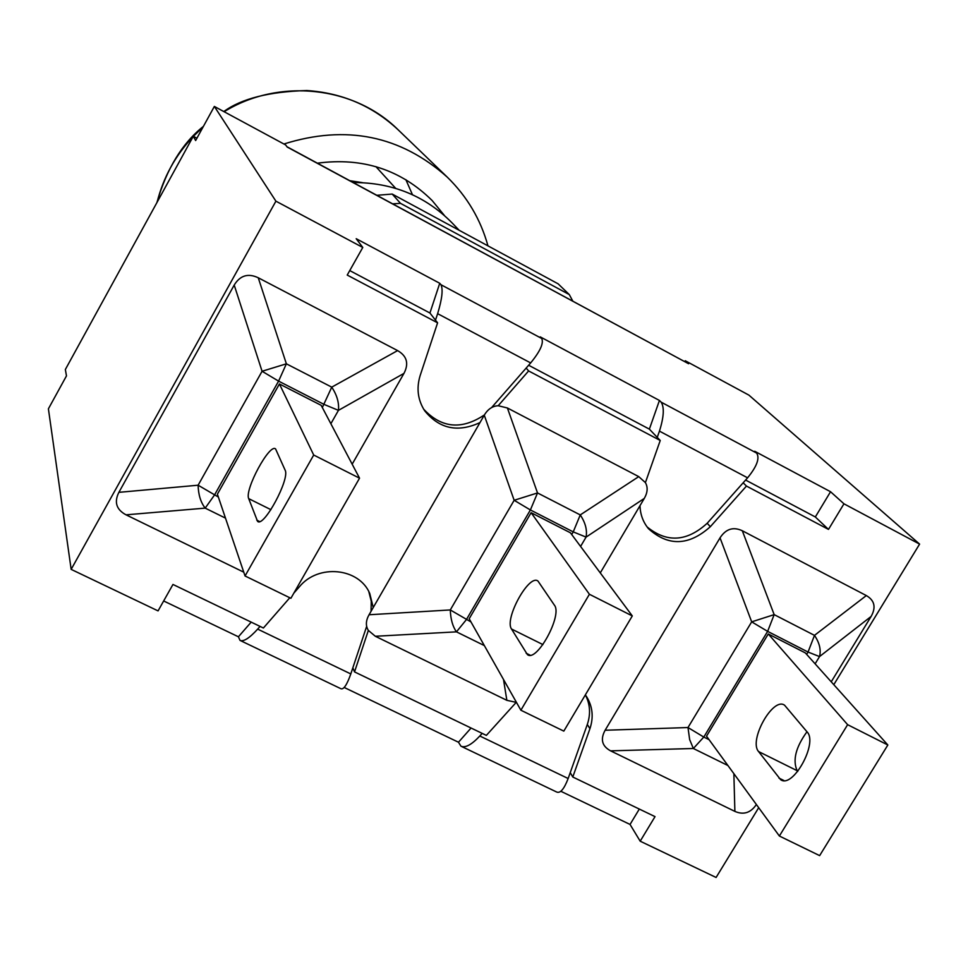 <?xml version="1.0" encoding="UTF-8"?>
<svg xmlns="http://www.w3.org/2000/svg" width="968" height="968" viewBox="0 0 968 968"><rect width="100%" height="100%" fill="white"/><g stroke="black" fill="none" stroke-linecap="round" stroke-linejoin="round"><path stroke-width="1.45" d="M349.859 180.713L362.407 182.637M375.911 166.641L395.67 188.349M317.407 163.181C362.613 157.167 400.861 169.618 432.164 200.558L444.469 215.561M412.465 194.725L405.87 179.661M487.957 245.86C480.636 219.385 467.072 196.48 447.276 177.144C400.546 135.52 346.084 124.473 283.902 144.002M756.371 804.505C750.72 812.878 743.557 815.165 734.881 811.39L610.602 750.853C601.999 746.207 600.172 739.334 605.121 730.247L720.035 537.845C725.855 528.891 733.284 526.531 742.311 530.754L866.336 595.574L814.487 635.359L774.17 614.632L751.676 621.855L687.994 727.537L689.652 739.588L693.354 748.494L727.924 765.519M720.035 537.845L751.676 621.855L767.636 631.366L808.05 652.045L814.487 635.359C819.557 642.921 821.227 650 819.521 656.582L871.115 616.447L831.234 681.811M866.336 595.574C874.624 600.39 876.209 607.347 871.115 616.447M887.85 744.997L805.34 652.916L768.277 633.967L706.519 736.176L779.373 836.025L847.629 724.681L887.85 744.997L819.642 855.627L779.373 836.025M768.277 633.967L847.629 724.681M807.118 731.941C818.25 743.134 792.586 789.174 780.583 779.615L758.573 751.555C748.458 740.363 773.105 696.452 784.6 705.236L807.118 731.941M806.973 731.76C795.769 747.223 792.49 760.195 797.124 770.685L797.729 771.448M470.98 621.94L450.289 609.949C450.628 619.23 452.685 626.526 456.46 631.85L466.358 619.653L530.391 509.967L537.518 492.942L514.153 500.287L450.289 609.949L369.062 614.753C365.759 620.633 365.529 625.86 368.36 630.422L354.53 671.901L486.359 735.39L516.355 702.211M571.701 534.505L573.237 531.892L586.076 537.107L644.277 498.423C647.653 492.543 648.04 487.267 645.402 482.608L660.236 440.488L528.625 370.938L498.193 405.725C492.446 406.064 487.799 409.21 484.266 415.175L514.153 500.287L530.391 509.967L573.237 531.892L580.255 514.915L537.518 492.942L507.389 407.976L638.747 476.631L645.402 482.608M644.277 498.423L600.281 572.899M369.062 614.753L484.266 415.175M580.582 546.436L586.076 537.107C587.346 530.065 585.41 522.672 580.255 514.915L638.747 476.631M515.762 702.26L506.857 700.324L375.33 636.266L368.36 630.422M498.193 405.725L507.389 407.976M632.298 615.926L570.418 532.787L531.117 512.689L469.178 618.758L520.881 710.222L589.403 594.267L632.298 615.926L563.812 731.118L520.881 710.222M531.117 512.689L589.403 594.267M554.434 605.206C562.759 615.176 536.599 662.874 527.391 654.562L511.527 629.019C504.086 618.951 529.133 573.528 537.99 581.078L554.434 605.206M589.936 728.674L587.31 724.463C590.819 714.045 590.165 704.184 585.35 694.891L586.717 696.875C592.658 706.664 593.723 717.264 589.936 728.674L572.79 777.014L655.021 816.629L640.187 841.192L716.102 877.468L758.694 807.687M833.799 684.666L919.6 544.113L843.951 503.808L828.487 529.411L746.461 486.069L710.33 526.701C688.889 545.867 668.283 546.545 648.524 528.734C643.103 522.163 640.259 514.468 640.005 505.659M479.983 422.592C457.767 432.805 439.315 428.848 424.637 410.722C417.777 399.929 416.288 388.192 420.173 375.511L437.596 322.828L347.222 275.069L362.782 247.457L275.904 201.175L71.16 569.378L158.062 610.893L172.957 584.454L263.405 628.014L289.807 597.752M293.836 593.154L299.427 586.741C318.169 563.715 358.91 567.732 369.74 593.432L373.237 607.517M243.767 572.173L126.034 514.831C116.354 509.628 113.97 502.126 118.882 492.337L234.208 285.064C240.1 275.432 248.111 273 258.25 277.768L397.606 350.597C406.935 355.994 409.053 363.593 403.959 373.394L352.171 464.18M258.25 277.768L286.371 363.811L278.59 381.126L324.099 404.418L338.449 410.359C339.211 402.821 336.985 395.089 331.758 387.139L286.371 363.811L262.074 371.264L198.125 485.21C198.343 494.709 200.703 502.356 205.18 508.127L214.448 495.096L278.59 381.126L262.074 371.264L234.208 285.064M359.539 478.18L321.17 405.326L279.425 383.969L217.389 494.188L245.049 575.972L313.705 455.033L359.539 478.18L290.896 598.284L245.049 575.972M279.425 383.969L313.705 455.033M285.112 470.133C290.231 478.688 263.574 528.153 257.548 521.304L248.716 498.653C244.311 489.893 269.757 442.848 275.602 448.971L285.112 470.133M572.79 301.072L569.281 294.575L400.51 203.353L392.706 203.837M353.223 182.528C392.464 182.492 425.424 195.947 452.092 222.906L459.159 230.275M569.281 294.575L558.112 283.818L392.209 194.06L376.879 195.294M400.51 203.353L392.209 194.06M71.16 569.378L48.4 408.823L66.477 375.886L65.352 369.51L193.285 136.282L195.645 140.529L214.351 106.444L285.608 144.922L287.193 147.039L688.587 363.738L685.284 360.761L684.812 361.548M196.903 138.23L193.285 136.282M260.053 626.393L257.669 629.115C249.417 638.166 243.537 641.917 240.016 640.392L238.418 636.787L251.196 622.134M482.161 733.369L479.825 736.007C471.622 744.743 465.33 748.131 460.95 746.183L458.469 742.226L471.065 728.021M491.587 407.589L530.658 362.927C540.253 351.202 543.931 343.047 541.693 338.449L540.253 336.888L659.438 400.462L661.144 402.156C664.471 407.286 663.903 416.942 659.45 431.135L657.248 437.379L649.371 429.139L659.438 400.462M340.881 688.696C343.592 689.845 346.907 684.92 350.803 673.934L366.666 626.344M368.796 591.569L371.252 601.225L371.059 611.268M440.96 284.725C443.199 289.372 442.086 299.015 437.633 313.668L435.491 320.142L429.925 313.015L439.738 283.273L440.96 284.725L541.693 338.449M484.411 414.909C461.688 430.107 441.432 428.183 423.657 409.174M556.66 792.018C560.266 793.591 564.102 789.089 568.155 778.514L587.31 724.463M710.33 526.701L707.185 523.264L747.586 477.817C756.915 466.394 759.94 458.154 756.637 453.084L754.725 451.282L830.544 491.732L815.334 516.972L745.59 480.055M707.185 523.264C686.893 541.753 666.867 542.975 647.132 526.955M429.925 313.015L349.75 270.58M362.782 247.457L356.2 238.709L439.738 283.273M649.371 429.139L528.625 365.239M639.316 809.066L630.047 824.446L560.835 791.279M238.418 636.787L163.653 600.959M458.469 742.226L344.197 687.474M286.988 146.761L688.587 363.738M354.53 671.901L352.836 667.835M572.79 777.014L570.249 772.633M919.6 544.113L748.905 395.125L685.284 360.761M437.596 322.828L435.491 320.142M828.487 529.411L815.334 516.972M843.951 503.808L830.544 491.732M526.156 368.07L528.625 370.938M660.236 440.488L657.248 437.379M743.158 482.79L746.461 486.069M275.904 201.175L214.351 106.444M640.187 841.192L630.047 824.446M157.094 202.264C163.314 177.434 175.317 155.558 193.104 136.621M193.37 136.331L203.002 127.123M224.128 111.719C278.905 77.803 354.094 86.104 398.029 129.7C372.619 105.972 342.224 92.916 306.832 90.532C269.152 91.633 241.48 98.639 223.802 111.55M605.121 730.247L687.994 727.537L703.796 737.059L693.354 748.494L610.602 750.853M742.311 530.754L774.17 614.632L767.636 631.366L703.796 737.059L709.06 739.661M806.634 654.368L808.05 652.045L819.521 656.582L815.116 663.83M733.865 773.65L734.881 811.39M758.573 751.555L797.124 770.685M778.95 778.078L783.959 780.559M375.33 636.266L456.46 631.85L484.339 645.583M503.505 679.475L506.857 700.324M511.527 629.019L542.927 644.591M526.156 653.219L530.149 655.191M322.332 407.528L331.758 387.139L397.606 350.597M118.882 492.337L198.125 485.21L218.344 497.02M126.034 514.831L205.18 508.127L225.483 518.122M330.862 423.73L338.449 410.359L403.959 373.394M256.774 520.155L259.606 521.546M248.716 498.653L270.919 509.676M350.803 673.934L257.669 629.115M437.633 313.668L530.658 362.927M568.155 778.514L479.825 736.007M756.637 453.084L661.144 402.156M659.45 431.135L747.586 477.817M156.852 202.711C166.738 168.638 182.262 143.179 203.425 126.348M447.276 177.144L398.029 129.7M780.583 779.615L781.757 780.196M527.391 654.562L528.322 655.034M257.548 521.304L258.214 521.631M240.766 640.755L340.397 688.466M461.893 746.643L556.213 791.8"/></g></svg>
